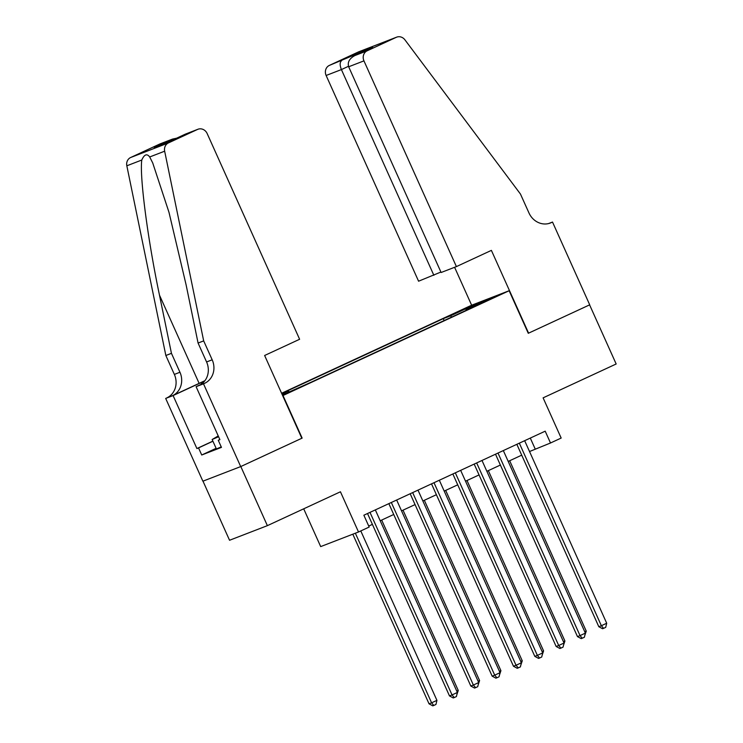 <?xml version="1.0" encoding="UTF-8"?>
<svg xmlns="http://www.w3.org/2000/svg" width="743" height="743" viewBox="0 0 743 743"><rect width="100%" height="100%" fill="white"/><g stroke="black" fill="none" stroke-linecap="round" stroke-linejoin="round"><path stroke-width="1.11" d="M297.525 388.617L286.687 393.288L297.525 388.617M303.701 508.816L320.688 546.597L358.516 531.988L369.178 527.038L363.866 515.215L545.195 431.172L550.507 442.995L561.169 438.054L543.105 397.849L616.17 363.986L589.598 304.871L528.273 333.291L509.141 290.727L282.684 395.666M202.988 481.148L229.55 540.263L267.378 525.654L240.816 466.539L302.141 438.11L283.018 395.545M509.141 290.727L471.313 305.345L281.606 393.27M485.42 301.026L480.024 303.906L495.925 296.513L485.606 301.426M282.377 394.979L311.029 382.255L473.152 307.1L466 309.868L466 310.416M281.931 393.985L288.33 391.013L281.736 393.567M451.698 317.047L450.453 315.868L443.302 318.636L281.727 393.53M450.453 315.868L473.923 304.992L489.461 298.992L466 309.868M358.516 531.988L340.443 491.782L267.378 525.654M529.536 451.53L550.507 442.995M368.742 526.063L372.392 524.372M380.202 520.75L393.725 514.481M401.536 510.859L415.058 504.59M422.869 500.968L436.382 494.708M444.203 491.086L457.716 484.817M465.536 481.195L479.049 474.926M486.869 471.303L500.383 465.044M508.203 461.422L521.716 455.153M530.298 438.073L535.164 448.921M444.156 320.539L443.302 318.636M288.33 391.013L289.185 391.821M473.904 306.2L473.923 304.992M516.84 444.314L598.812 626.702L601.366 625.717L519.329 443.162M606.706 623.238L605.712 627.352L603.585 628.346L601.366 625.717L606.706 623.238L524.66 440.692M603.585 628.346L602.564 628.736L598.812 626.702M584.778 631.819L586.255 631.141L509.67 460.734M586.255 631.141L584.806 635.46M221.238 446.887L216.399 448.958L212.145 439.503L218.238 435.937M218.6 436.735L212.145 439.503M456.406 266.598L363.949 60.87L348.662 66.777L441.119 272.505L456.406 266.598L491.392 250.382L528.589 333.152L589.71 304.816L552.513 222.055L548.659 223.541M440.915 272.04L418.578 281.207L326.121 75.48A7.783 7.049 -111.1 0 1 329.335 65.421L358.451 51.926A7.783 7.049 -111.1 0 1 358.841 51.759L396.669 37.15A7.783 7.049 68.9 0 1 404.916 39.825L520.462 194.053L528.97 212.962A18.157 16.448 68.9 0 0 550.442 222.984A18.157 16.448 68.9 0 0 551.334 222.594L552.513 222.055M329.335 65.421L372.652 47.32L354.94 55.53L367.163 50.812L396.279 37.317L358.451 51.926M471.638 305.215L454.605 267.294M433.866 275.309L341.409 69.582L326.121 75.48M367.163 50.812A7.783 7.049 68.9 0 0 363.949 60.87M341.548 60.703C339.746 62.226 339.7 65.189 341.409 69.582L348.476 66.303M359.259 52.493L358.098 54.063M372.652 47.32L372.132 47.561M348.662 66.777C347.343 62.236 349.433 58.483 354.94 55.53L372.392 47.441M203.675 340.888L198.075 343.043L186.112 284.885L168.977 212.284L152.733 162.977L149.705 156.968C146.947 153.346 144.309 154.358 141.792 160.024C139.424 175.859 147.773 239.683 159.485 295.166L171.447 353.334L179.945 372.252A18.157 16.448 -111.1 0 1 172.45 395.722L165.68 398.434L202.876 481.195L240.704 466.585L301.825 438.259L264.629 355.488L299.615 339.272L207.158 133.545A7.783 7.049 68.9 0 0 197.954 129.254A7.783 7.049 68.9 0 0 197.573 129.421L168.447 142.916A7.783 7.049 68.9 0 0 164.658 151.191L203.675 340.888L212.182 359.798A18.157 16.448 -111.1 0 1 204.687 383.277L203.508 383.825L240.704 466.585M171.447 353.334L165.847 355.498L174.354 374.416A18.157 16.448 -111.1 0 1 166.859 397.886M204.687 383.277L199.087 385.441A18.157 16.448 -111.1 0 0 206.582 361.962L198.075 343.043M197.573 129.421L185.351 134.139L167.649 142.35L154.256 147.513L171.958 139.312L159.736 144.031L130.619 157.525L168.447 142.916M141.792 160.024L126.83 165.8L165.847 355.498M203.508 383.825L196.096 386.685L219.9 439.652L218.266 440.283L219.854 439.55M216.111 448.326L201.724 455.004L221.46 447.379L218.266 440.283M201.724 455.004L198.539 447.908L196.904 448.54L173.091 395.564L165.68 398.434M204.743 380.908A29.172 0.734 -24.2 0 0 200.935 382.664L173.091 395.564M196.096 386.685L200.805 384.502M204.901 380.704A33.779 0.845 -24.2 0 0 199.124 383.369L172.45 395.722M126.83 165.8A7.783 7.049 -111.1 0 1 130.619 157.525M159.736 144.031A7.783 7.049 -111.1 0 1 160.126 143.863L172.525 139.08L176.583 138.198M196.904 448.54L212.879 441.128M212.925 441.24L198.539 447.908M185.351 134.139L197.954 129.254M154.256 147.513L167.788 142.275M171.958 139.312L172.525 139.08M495.507 454.196L577.478 636.593L580.032 635.599L497.996 453.044M585.373 633.129L584.388 637.243L582.252 638.228L580.032 635.599L585.373 633.129L503.327 450.574M582.252 638.228L581.23 638.627L577.478 636.593M474.183 464.087L556.145 646.475L558.699 645.491L476.662 462.935M564.039 643.02L563.055 647.125L560.919 648.119L558.699 645.491L564.039 643.02L481.993 460.465M560.919 648.119L559.897 648.509L556.145 646.475M452.849 473.978L534.811 656.366L537.375 655.382L455.329 472.827M542.706 652.902L541.721 657.016L539.585 658.01L537.375 655.382L542.706 652.902L460.66 470.356M539.585 658.01L538.564 658.4L534.811 656.366M431.516 483.86L513.478 666.248L516.041 665.264L433.996 482.709M521.372 662.793L520.388 666.908L518.252 667.892L516.041 665.264L521.372 662.793L439.327 480.238M518.252 667.892L517.23 668.291L513.478 666.248M563.445 641.711L564.921 641.023L488.337 470.625M564.921 641.023L563.482 645.351M542.121 651.602L543.588 650.914L467.003 480.517M543.588 650.914L542.149 655.242M520.787 661.484L522.255 660.806L445.67 490.399M522.255 660.806L520.815 665.124M499.454 671.375L500.921 670.688L424.346 500.29M500.921 670.688L499.482 675.015M410.182 493.751L492.154 676.139L494.708 675.155L412.662 492.6M500.039 672.684L499.055 676.789L496.918 677.783L494.708 675.155L500.039 672.684L417.993 490.129M496.918 677.783L495.897 678.173L492.154 676.139M478.12 681.257L479.588 680.579L403.012 510.172M479.588 680.579L478.148 684.907M388.849 503.643L470.821 686.03L473.375 685.037L391.329 502.491M478.706 682.566L477.721 686.681L475.585 687.674L473.375 685.037L478.706 682.566L396.66 500.02M475.585 687.674L474.563 688.064L470.821 686.03M456.787 691.148L458.255 690.47L381.679 520.063M458.255 690.47L456.815 694.789M367.516 513.524L449.487 695.912L452.041 694.928L369.995 512.373M457.372 692.457L456.388 696.572L454.252 697.556L452.041 694.928L457.372 692.457L375.336 509.902M454.252 697.556L453.23 697.956L449.487 695.912M352.804 534.189L429.036 703.816L431.59 702.822L436.93 700.352L360.782 530.929M355.358 533.205L431.59 702.822L433.81 705.451L432.788 705.85L429.036 703.816M436.93 700.352L435.946 704.466L433.81 705.451M549.514 223.299L551.334 222.594M179.945 372.252L174.354 374.416M206.582 361.962L212.182 359.798M164.658 151.191L149.705 156.968M159.485 295.166L199.124 383.369M201.539 384.01L200.935 382.664M167.742 142.303L185.444 134.093"/></g></svg>

